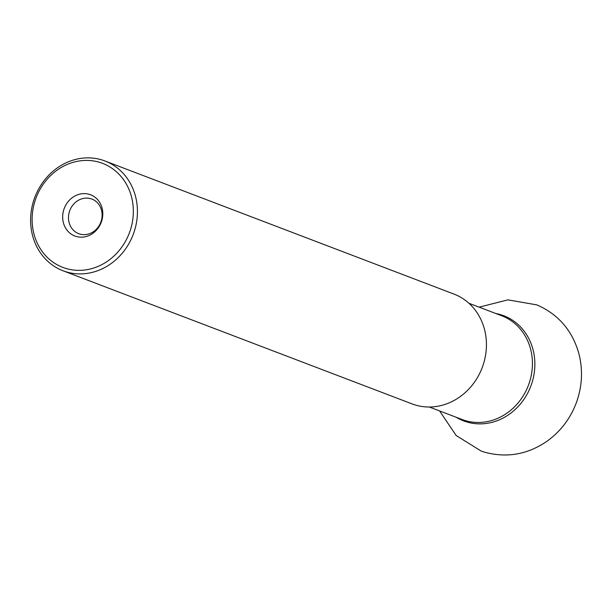 <?xml version="1.0" encoding="UTF-8"?>
<svg xmlns="http://www.w3.org/2000/svg" width="612" height="612" viewBox="0 0 612 612"><rect width="100%" height="100%" fill="white"/><g stroke="black" fill="none" stroke-linecap="round" stroke-linejoin="round"><path stroke-width="0.92" d="M88.954 194.234A22.07 19.752 110.9 0 1 96.13 230.487A22.07 19.752 110.9 0 1 63.097 221.452A22.07 19.752 110.9 0 1 88.954 194.234M67.022 268.767A55.684 49.832 -69.1 0 0 132.253 200.093A55.684 49.832 -69.1 0 0 48.914 177.312A55.684 49.832 -69.1 0 0 67.022 268.767M67.435 272.218A58.767 52.594 110.9 0 1 63.074 270.795A58.767 52.594 110.9 0 1 34.876 197.141A58.767 52.594 110.9 0 1 104.958 160.971A58.767 52.594 110.9 0 1 134.02 232.208A58.767 52.594 110.9 0 1 67.435 272.218M63.074 270.795L412.083 403.905A58.767 52.594 -69.1 0 0 416.443 405.328A58.767 52.594 -69.1 0 0 483.029 365.326A58.767 52.594 -69.1 0 0 453.966 294.081L104.958 160.971M90.522 198.632A18.513 16.562 -69.1 0 0 69.554 211.232A18.513 16.562 -69.1 0 0 78.703 233.669A18.513 16.562 -69.1 0 0 100.781 222.278A18.513 16.562 -69.1 0 0 91.899 199.076A18.513 16.562 -69.1 0 0 90.522 198.632M495.881 313.535A56.273 50.36 110.9 0 1 499.599 314.384A56.273 50.36 110.9 0 1 532.341 381.628A56.273 50.36 110.9 0 1 467.843 422.272A56.273 50.36 110.9 0 1 456.3 417.308M429.326 407.018L462.167 419.541A55.531 49.694 -69.1 0 0 466.29 420.888A55.531 49.694 -69.1 0 0 529.212 383.089A55.531 49.694 -69.1 0 0 501.748 315.777L468.899 303.246M479.142 307.155L507.906 299.865L536.869 304.883C558.473 314.369 572.503 330.725 578.967 353.966C582.991 370.069 582.203 386.073 576.611 401.969C570.644 418.264 560.714 431.399 546.814 441.374C527.284 454.655 506.392 458.212 484.138 452.054L481.124 451.052L456.169 435.507L439.569 410.92"/></g></svg>
